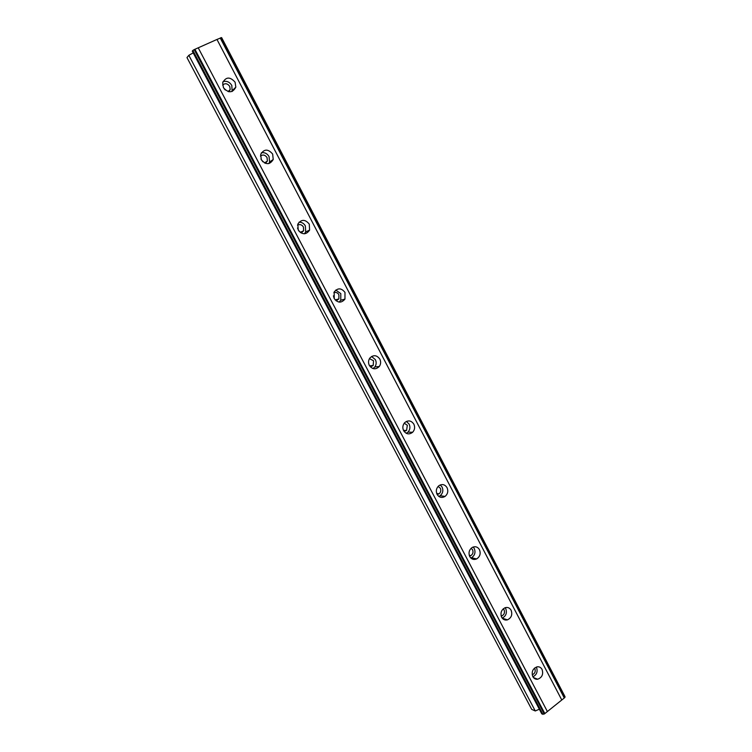 <?xml version="1.0" encoding="UTF-8"?>
<svg xmlns="http://www.w3.org/2000/svg" width="752" height="752" viewBox="0 0 752 752"><rect width="100%" height="100%" fill="white"/><g stroke="black" fill="none" stroke-linecap="round" stroke-linejoin="round"><path stroke-width="1.13" d="M534.522 668.077L534.832 668.556C535.791 671.545 534.907 673.623 532.2 674.779M222.592 85.061C225.139 82.955 227.518 83.397 229.736 86.386L230.206 89.535L228.852 91.735M260.427 156.049C262.909 154.339 265.108 154.846 267.035 157.563L267.402 161.022L265.437 163.353M260.953 159.001L262.899 161.821M297.501 225.205C299.851 224.002 301.815 224.594 303.413 226.972L303.62 230.798L301.148 233.017M297.501 228.006L299.014 231.221M333.86 292.688C335.956 292.011 337.639 292.678 338.898 294.69L338.889 298.929L336.135 300.847M333.418 295.837L334.132 298.384M369.458 358.648L373.528 360.763L373.199 365.463L370.454 366.967M404.228 423.197L407.33 425.265L406.588 430.417L404.125 431.488M438.134 486.394L440.334 488.236C441.236 490.426 440.822 492.287 439.093 493.81L437.138 494.478M471.137 548.264L472.566 549.75C473.516 552.25 472.923 554.215 470.78 555.653L469.492 556.001M503.257 608.81L504.056 609.834C505.024 612.636 504.254 614.685 501.744 615.963L501.17 616.085M532.82 676.631C533.958 678.595 535.574 679.46 537.689 679.225C542.098 677.533 543.555 674.262 542.051 669.412C540.895 667.391 539.222 666.535 537.06 666.827C532.726 668.584 531.316 671.846 532.82 676.631M532.924 676.819C536.759 674.76 537.934 671.583 536.467 667.287M223.429 87.636C228.429 93.267 232.565 93.107 235.827 87.166L235.094 82.203C230.037 76.525 225.891 76.723 222.658 82.786L223.429 87.636M232.161 91.481L231.795 85.427C229.557 81.893 226.625 80.643 222.987 81.677M261.292 159.734C265.851 165.008 269.827 164.932 273.22 159.509L272.656 154.057C268.05 148.727 264.055 148.84 260.681 154.395L261.292 159.734M268.831 163.588L269.601 161.962L269.037 156.557C267.186 153.511 264.648 152.242 261.405 152.769M298.215 230.018C302.285 234.925 306.083 234.962 309.598 230.131L309.279 224.105C305.143 219.142 301.326 219.142 297.83 224.115L298.215 230.018M304.438 233.797L305.688 231.898L305.359 225.929C303.883 223.382 301.768 222.131 299.023 222.188M334.226 298.563C337.798 303.075 341.37 303.253 344.961 299.108L344.989 292.425C341.361 287.856 337.751 287.715 334.17 292.002L334.226 298.563M339.133 302.097L340.769 300.227L340.797 293.6L335.768 290.065M369.345 365.425C372.409 369.514 375.727 369.871 379.309 366.478C380.869 364.165 381.048 361.703 379.835 359.089C376.714 354.935 373.359 354.624 369.768 358.159C368.292 360.452 368.151 362.878 369.345 365.425M373.03 368.574L374.853 366.976C376.404 364.673 376.583 362.238 375.38 359.644L371.582 356.476M403.627 430.68C406.193 434.318 409.201 434.844 412.66 432.25C414.775 429.853 415.17 427.145 413.844 424.137C411.222 420.434 408.167 419.945 404.679 422.671C402.658 425.077 402.311 427.747 403.627 430.68M406.249 433.321L407.96 432.146C410.056 429.768 410.451 427.089 409.135 424.109L406.4 421.421M437.081 494.365C439.187 497.551 441.847 498.228 445.071 496.405C447.807 494.017 448.465 491.103 447.036 487.644C444.883 484.401 442.176 483.752 438.914 485.689C436.273 488.095 435.662 490.99 437.081 494.365M438.839 496.433L440.136 495.737C442.853 493.368 443.511 490.473 442.091 487.052L440.249 484.937M469.746 556.555C471.457 559.291 473.751 560.08 476.636 558.933C480.002 556.687 480.951 553.594 479.456 549.656C477.708 546.864 475.358 546.093 472.425 547.343C469.154 549.627 468.261 552.701 469.746 556.555M470.808 558.003L471.476 557.73C474.832 555.493 475.762 552.429 474.286 548.528L473.149 547.014M501.65 617.289C503.041 619.61 504.977 620.466 507.468 619.855C511.416 617.853 512.638 614.647 511.116 610.229C509.696 607.851 507.713 607.005 505.156 607.701C501.302 609.759 500.136 612.955 501.65 617.289M502.176 618.106C506.049 616.095 507.233 612.927 505.729 608.594L505.156 607.701M224.134 88.755L225.318 90.024M564.837 697.555L561.782 699.999L216.971 39.452L221.624 37.6L565.034 696.7L564.837 697.555L220.947 37.675M544.279 714.024L194.185 49.613L192.86 50.431L192.277 51.136L541.816 713.902L544.279 714.024L561.782 699.999M535.274 710.969L188.837 55.31L186.966 57.584L531.711 709.371L535.274 710.969L539.334 709.202M188.837 55.31L193.198 52.894M194.185 49.613L216.971 39.452M220.233 37.995L564.291 697.988M547.381 711.533L198.227 47.808M544.833 713.573L194.909 49.284M192.86 50.431L542.925 714.4M228.11 91.556L230.206 89.535M264.544 162.977L267.402 161.022M300.17 232.377L303.62 230.798M335.166 299.935L338.889 298.929M369.599 365.867L373.199 365.463M403.467 430.36L406.588 430.417M436.696 493.491L439.093 493.81M469.248 555.296L470.78 555.653M501.086 615.756L501.744 615.963M533.403 677.524L537.689 679.225M232.518 90.343L235.827 87.166M269.601 161.962L273.22 159.509M305.688 231.898L309.598 230.131M340.769 300.227L344.961 299.108M374.853 366.976L379.309 366.478M407.96 432.146L412.66 432.25M440.136 495.737L445.071 496.405M471.476 557.73L476.636 558.933M502.214 618.163L507.468 619.855"/></g></svg>
